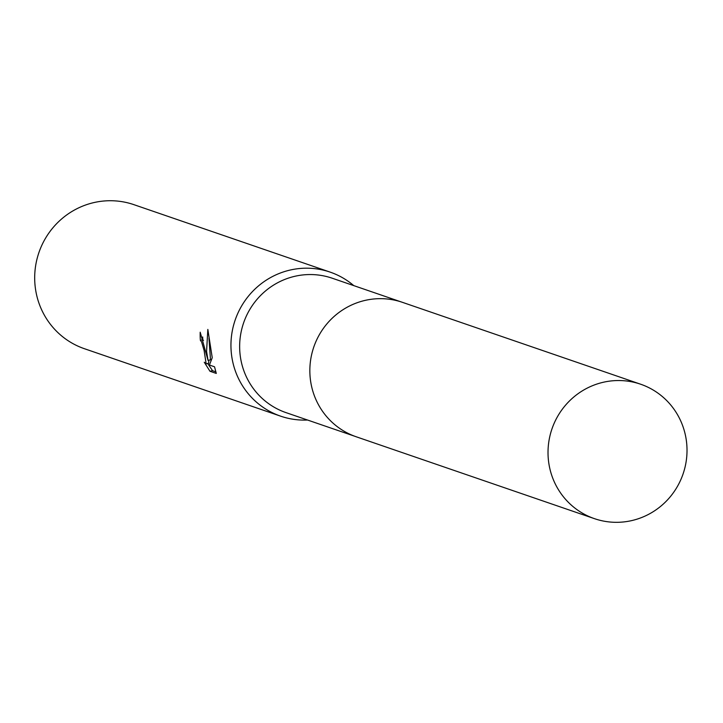 <?xml version="1.0" encoding="UTF-8"?>
<svg xmlns="http://www.w3.org/2000/svg" width="723" height="723" viewBox="0 0 723 723"><rect width="100%" height="100%" fill="white"/><g stroke="black" fill="none" stroke-linecap="round" stroke-linejoin="round"><path stroke-width="1.08" d="M401.202 301.925L332.237 278.219A71.071 69.3 109 0 0 263.561 292.643A71.071 69.3 109 0 0 241.012 360.488A71.071 69.3 109 0 0 286.037 412.634L355.002 436.34M353.755 285.612A76.159 74.261 109 0 0 330.167 272.128A76.159 74.261 109 0 0 256.575 287.582A76.159 74.261 109 0 0 232.408 360.289A76.159 74.261 109 0 0 280.66 416.168A76.159 74.261 109 0 0 307.555 420.027M202.675 336.981A73.619 71.785 109 0 0 202.811 339.765L200.361 340.307A76.159 74.261 -71 0 1 200.199 332.2L208.034 360.379L206.57 351.405L207.835 329.426L212.237 357.722L209.417 365.025L214.523 366.787L216.285 373.43L209.986 371.27L204.275 362.241M330.167 272.128L133.909 204.663A76.159 74.261 109 0 0 60.316 220.117A76.159 74.261 109 0 0 36.15 292.824A76.159 74.261 109 0 0 84.392 348.703L280.66 416.168M204.266 362.25L206.154 363.868L204.13 350.565L201.618 341.988L200.361 340.307M202.811 339.765L203.506 340.397M208.965 338.192L210.492 359.837L208.034 360.379M208.82 360.208L208.64 363.317L206.154 363.868M207.718 363.524L212.544 370.7L215.906 371.866M212.544 370.709L209.986 371.27M603.804 382.151A71.08 69.318 109 0 0 548.188 447.555A71.08 69.318 109 0 0 594.414 518.644A71.08 69.318 109 0 0 631.233 520.705A71.08 69.318 109 0 0 686.85 455.3A71.08 69.318 109 0 0 640.623 384.211A71.08 69.318 109 0 0 603.804 382.151M640.623 384.211L402.449 302.341A71.08 69.318 109 0 0 365.621 300.28A71.08 69.318 109 0 0 310.013 365.684A71.08 69.318 109 0 0 356.24 436.782L594.414 518.644"/></g></svg>
